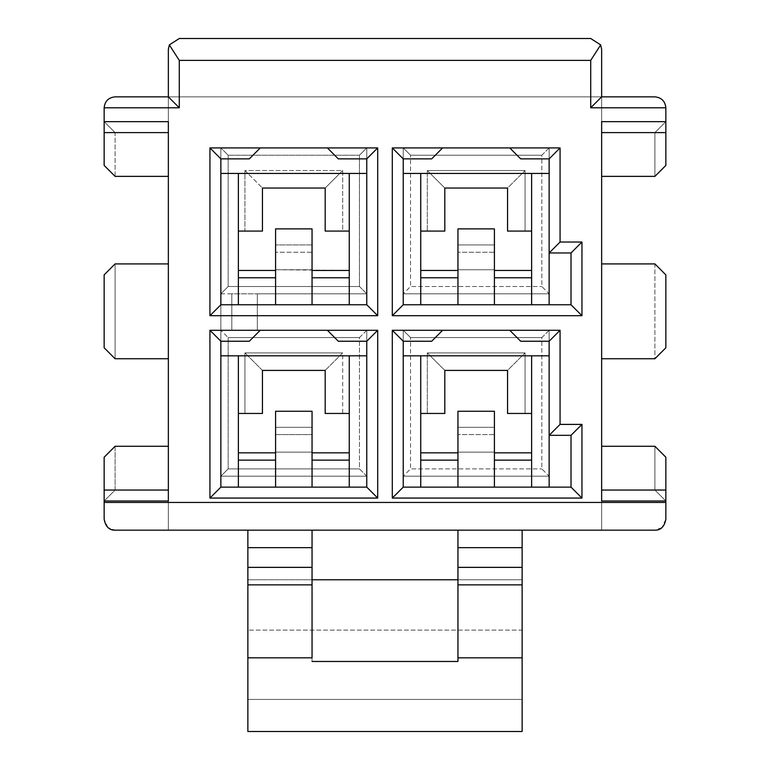 <?xml version="1.0" encoding="UTF-8"?>
<svg xmlns="http://www.w3.org/2000/svg" width="770" height="770" viewBox="0 0 770 770"><rect width="100%" height="100%" fill="white"/><g stroke="black" fill="none" stroke-linecap="round" stroke-linejoin="round"><path stroke-width="0.58" stroke-dasharray="3.85 2.89" d="M257.344 293.813L366.761 293.813L257.344 293.813L366.761 293.813L359.465 286.517L359.465 155.213L366.761 147.917L366.761 293.813L220.865 293.813L220.865 147.917L366.761 147.917L359.465 155.213L228.161 155.213L220.865 147.917L228.161 155.213L228.161 286.517L220.865 293.813L228.161 286.517L359.465 286.517L366.761 293.813L366.761 147.917L220.865 147.917L366.761 147.917L366.761 293.813L366.761 147.917L220.865 147.917L220.865 476.187L366.761 476.187L366.761 330.292L257.344 330.292L257.344 293.813L257.344 330.292L366.761 330.292L220.865 330.292L220.865 476.187L220.865 147.917L220.865 330.292L257.344 330.292L257.344 293.813L257.344 330.292L231.809 330.292L231.809 293.813L257.344 293.813M549.135 158.861L549.135 304.756L549.135 173.452L531.627 173.452L549.135 173.452L549.135 158.861L520.684 158.861L509.74 147.917L442.625 147.917L431.691 158.861L403.239 158.861L403.239 304.756L457.948 304.756L457.948 270.472L420.747 270.472L420.747 304.756L403.239 304.756L403.239 173.452L420.747 173.452L403.239 173.452L403.239 158.861L431.691 158.861L442.625 147.917L509.74 147.917L520.684 158.861L549.135 158.861M549.135 341.235L549.135 487.131L549.135 355.817L531.627 355.817L549.135 355.817L549.135 341.235L520.684 341.235L509.74 330.292L442.625 330.292L431.691 341.235L403.239 341.235L403.239 487.131L457.948 487.131L457.948 452.837L420.747 452.837L420.747 487.131L403.239 487.131L403.239 355.817L420.747 355.817L403.239 355.817L403.239 341.235L431.691 341.235L442.625 330.292L509.74 330.292L520.684 341.235L549.135 341.235M494.417 270.472L494.417 304.756L531.627 304.756L531.627 270.472L531.627 304.756L549.135 304.756L457.948 304.756L494.417 304.756L494.417 269.741L457.948 269.741L494.417 269.741L457.948 269.741L457.948 244.937L494.417 244.937L494.417 252.233L457.948 252.233L494.417 252.233L494.417 269.741L494.417 244.937L457.948 244.937L494.417 244.937L457.948 244.937L457.948 228.892L494.417 228.892L494.417 244.937L494.417 228.892L457.948 228.892L457.948 304.756L420.747 304.756L420.747 231.077L427.311 231.077L427.311 170.536L444.819 188.044L444.819 231.077L427.311 231.077L444.819 231.077L444.819 188.044L427.311 170.536L525.063 170.536L525.063 231.077L507.555 231.077L507.555 188.044L525.063 170.536L507.555 188.044L444.819 188.044L507.555 188.044L507.555 231.077L531.627 231.077L531.627 173.452L420.747 173.452L531.627 173.452L531.627 270.472L494.417 270.472L531.627 270.472L531.627 231.077L525.063 231.077L525.063 170.536L427.311 170.536L427.311 231.077L420.747 231.077L420.747 173.452L420.747 270.472L457.948 270.472L457.948 269.741L494.417 269.741L494.417 270.472M571.013 304.756L549.135 304.756L571.013 304.756L571.013 252.964L549.135 252.964L571.013 252.964L571.013 304.756M541.839 155.213L549.135 147.917L549.135 293.813L541.839 286.517L541.839 155.213L410.535 155.213L403.239 147.917L549.135 147.917L541.839 155.213L541.839 286.517L549.135 293.813L403.239 293.813L403.239 147.917L410.535 155.213L410.535 286.517L403.239 293.813L410.535 286.517L541.839 286.517L410.535 286.517L410.535 155.213L541.839 155.213M403.239 147.917L403.239 293.813L403.239 147.917L549.135 147.917L403.239 147.917L403.239 293.813L549.135 293.813L549.135 147.917L549.135 293.813L403.239 293.813L549.135 293.813L549.135 147.917L403.239 147.917M494.417 452.837L494.417 487.131L531.627 487.131L531.627 452.837L531.627 487.131L549.135 487.131L457.948 487.131L494.417 487.131L494.417 452.115L457.948 452.115L494.417 452.115L457.948 452.115L457.948 427.311L494.417 427.311L494.417 434.607L457.948 434.607L494.417 434.607L494.417 452.115L494.417 427.311L457.948 427.311L494.417 427.311L457.948 427.311L457.948 411.257L494.417 411.257L494.417 427.311L494.417 411.257L457.948 411.257L457.948 487.131L420.747 487.131L420.747 413.452L427.311 413.452L427.311 352.901L444.819 370.409L444.819 413.452L427.311 413.452L444.819 413.452L444.819 370.409L427.311 352.901L525.063 352.901L525.063 413.452L507.555 413.452L507.555 370.409L525.063 352.901L507.555 370.409L444.819 370.409L507.555 370.409L507.555 413.452L531.627 413.452L531.627 355.817L420.747 355.817L531.627 355.817L531.627 452.837L494.417 452.837L531.627 452.837L531.627 413.452L525.063 413.452L525.063 352.901L427.311 352.901L427.311 413.452L420.747 413.452L420.747 355.817L420.747 452.837L457.948 452.837L457.948 452.115L494.417 452.115L494.417 452.837M571.013 487.131L549.135 487.131L571.013 487.131L571.013 435.329L549.135 435.329L571.013 435.329L571.013 487.131M541.839 337.587L549.135 330.292L549.135 476.187L541.839 468.892L541.839 337.587L410.535 337.587L403.239 330.292L549.135 330.292L541.839 337.587L541.839 468.892L549.135 476.187L403.239 476.187L403.239 330.292L410.535 337.587L410.535 468.892L403.239 476.187L410.535 468.892L541.839 468.892L410.535 468.892L410.535 337.587L541.839 337.587M403.239 330.292L403.239 476.187L403.239 330.292L549.135 330.292L403.239 330.292L403.239 476.187L549.135 476.187L549.135 330.292L549.135 476.187L403.239 476.187L549.135 476.187L549.135 330.292L403.239 330.292M275.583 277.768L275.583 270.472L238.373 270.472L238.373 304.756L275.583 304.756L275.583 277.768L275.583 304.756L349.253 304.756L349.253 270.472L349.253 304.756L366.761 304.756L366.761 173.452L349.253 173.452L366.761 173.452L366.761 158.861L338.309 158.861L327.375 147.917L260.26 147.917L249.316 158.861L220.865 158.861L220.865 304.756L238.373 304.756L220.865 304.756L220.865 173.452L238.373 173.452L220.865 173.452L220.865 158.861L249.316 158.861L260.26 147.917L327.375 147.917L338.309 158.861L366.761 158.861L366.761 304.756L238.373 304.756L238.373 231.077L244.937 231.077L244.937 170.536L262.445 188.044L262.445 231.077L244.937 231.077L262.445 231.077L262.445 188.044L244.937 170.536L342.689 170.536L342.689 231.077L325.181 231.077L325.181 188.044L342.689 170.536L325.181 188.044L262.445 188.044L325.181 188.044L325.181 231.077L349.253 231.077L349.253 173.452L238.373 173.452L349.253 173.452L349.253 270.472L312.052 270.472L312.052 304.756L312.052 269.741L275.583 269.741L312.052 269.741L275.583 269.741L275.583 244.937L312.052 244.937L312.052 252.233L275.583 252.233L312.052 252.233L312.052 269.741L312.052 244.937L275.583 244.937L312.052 244.937L275.583 244.937L275.583 228.892L312.052 228.892L312.052 244.937L312.052 228.892L275.583 228.892L275.583 277.768M238.373 173.452L238.373 231.077L238.373 173.452M228.161 155.213L359.465 155.213L359.465 286.517L228.161 286.517L228.161 155.213M275.583 269.741L349.253 270.472L349.253 231.077L342.689 231.077L342.689 170.536L244.937 170.536L244.937 231.077L238.373 231.077L238.373 270.472L275.583 270.472L275.583 269.741M275.583 427.311L275.583 487.131L312.052 487.131L312.052 411.257L275.583 411.257L275.583 427.311L312.052 427.311L275.583 427.311L275.583 411.257L312.052 411.257L312.052 427.311L275.583 427.311L312.052 427.311L312.052 452.837L349.253 452.837L312.052 452.837L312.052 487.131L238.373 487.131L238.373 355.817L349.253 355.817L349.253 487.131L312.052 487.131L349.253 487.131L349.253 413.452L342.689 413.452L349.253 413.452L349.253 355.817L366.761 355.817L366.761 487.131L349.253 487.131L366.761 487.131L366.761 341.235L366.761 355.817L238.373 355.817L238.373 413.452L262.445 413.452L262.445 370.409L325.181 370.409L325.181 413.452L342.689 413.452L342.689 352.901L244.937 352.901L244.937 413.452L238.373 413.452L238.373 452.837L275.583 452.837L238.373 452.837L238.373 487.131L220.865 487.131L220.865 341.235L249.316 341.235L260.26 330.292L327.375 330.292L338.309 341.235L366.761 341.235L338.309 341.235L327.375 330.292L260.26 330.292L249.316 341.235L220.865 341.235L220.865 355.817L238.373 355.817L220.865 355.817L220.865 487.131L275.583 487.131L275.583 452.115L312.052 452.115L275.583 452.115L312.052 452.115L275.583 452.115L275.583 434.607L312.052 434.607L275.583 434.607L275.583 427.311M228.161 337.587L359.465 337.587L359.465 468.892L228.161 468.892L228.161 337.587L228.161 468.892L220.865 476.187L366.761 476.187L366.761 330.292L366.761 476.187L220.865 476.187L220.865 330.292L228.161 337.587L220.865 330.292L366.761 330.292L359.465 337.587L228.161 337.587M661.931 527.614L654.904 530.164L601.649 530.164L601.649 96.856L601.649 132.604L654.904 132.604L665.848 121.66L665.848 165.425L665.848 107.8C665.155 101.197 661.507 97.549 654.904 96.856C661.507 97.549 665.155 101.197 665.848 107.8L665.848 121.66L654.904 132.604L601.649 132.604L601.649 96.856L654.904 96.856L590.715 96.856L590.715 60.387L179.285 60.387L169.333 44.91L179.285 60.387L179.285 96.856L179.285 60.387L590.715 60.387L590.715 96.856L168.351 96.856L168.351 49.444L169.333 44.91L168.351 49.444L168.351 96.856L601.649 96.856L601.649 530.164L168.351 530.164L168.351 96.856L168.351 132.604L115.096 132.604L104.152 121.66L104.152 165.425L115.096 176.369L115.096 132.604L168.351 132.604L168.351 176.369L168.351 96.856L601.649 96.856L115.096 96.856L168.351 96.856L168.351 530.164L115.096 530.164L108.07 527.614M104.152 457.216L104.152 519.221L104.152 500.991L115.096 490.047L168.351 490.047L168.351 530.164L168.351 446.273L168.351 500.991L168.351 490.047L104.152 490.047L168.351 490.047L115.096 490.047L115.096 446.273L168.351 446.273L115.096 446.273L104.152 457.216L115.096 446.273L115.096 490.047L104.152 500.991L104.152 457.216M104.152 107.8L104.152 121.66L104.152 107.8C104.845 101.197 108.493 97.549 115.096 96.856C108.493 97.549 104.845 101.197 104.152 107.8M107.954 527.517L104.152 519.221C104.845 525.823 108.493 529.471 115.096 530.164L601.649 530.164L601.649 490.047L654.904 490.047L665.848 500.991L665.848 519.221L662.046 527.517M312.052 530.164L312.052 579.772L247.863 579.772L247.863 530.164L312.052 530.164L247.863 530.164L312.052 530.164L247.863 530.164L247.863 579.772L312.052 579.772L312.052 530.164M312.052 584.873L247.863 584.873L312.052 584.873M665.848 519.221L665.848 457.216L654.904 446.273L654.904 490.047L601.649 490.047L601.649 446.273L601.649 530.164L654.904 530.164C661.507 529.471 665.155 525.823 665.848 519.221M168.351 121.66L168.351 132.604L115.096 132.604L168.351 132.604L168.351 176.369L115.096 176.369L168.351 176.369L168.351 121.66M168.351 358.743L168.351 263.908L168.351 358.743L115.096 358.743L168.351 358.743L168.351 263.908L115.096 263.908L168.351 263.908L168.351 358.743M601.649 132.604L601.649 176.369L601.649 121.66L601.649 132.604L665.848 132.604L601.649 132.604L654.904 132.604L601.649 132.604L601.649 176.369L654.904 176.369L601.649 176.369L601.649 132.604M601.649 500.991L601.649 490.047L654.904 490.047L601.649 490.047L601.649 446.273L654.904 446.273L601.649 446.273L601.649 500.991M601.649 263.908L601.649 358.743L601.649 263.908L654.904 263.908L654.904 358.743L601.649 358.743L601.649 263.908L601.649 358.743L654.904 358.743L665.848 347.799L665.848 274.851L665.848 347.799L654.904 358.743L654.904 263.908L601.649 263.908M522.137 530.164L457.948 530.164L522.137 530.164L522.137 579.772L457.948 579.772L457.948 530.164L522.137 530.164L457.948 530.164L457.948 579.772L522.137 579.772L247.863 579.772L522.137 579.772L522.137 630.101L247.863 630.101L247.863 579.772L247.863 630.101L522.137 630.101L522.137 699.401L247.863 699.401L247.863 630.101L247.863 699.401L522.137 699.401L247.863 699.401L522.137 699.401L522.137 731.5L247.863 731.5L247.863 699.401L247.863 731.5L522.137 731.5L522.137 530.164M665.848 490.047L601.649 490.047L665.848 490.047M654.904 132.604L654.904 176.369L654.904 132.604L665.848 121.66L654.904 132.604M665.848 165.425L654.904 176.369L665.848 165.425M654.904 263.908L665.848 274.851L654.904 263.908M654.904 446.273L665.848 457.216L665.848 500.991L654.904 490.047L654.904 446.273M665.848 500.991L654.904 490.047L665.848 500.991M522.137 584.873L457.948 584.873L522.137 584.873M312.052 661.469L312.052 579.772L312.052 661.469L457.948 661.469L312.052 661.469M457.948 579.772L457.948 661.469L457.948 579.772M601.649 96.856L601.649 49.444L600.667 44.91L601.649 49.444L601.649 96.856M590.715 38.5L179.285 38.5L590.715 38.5M590.715 60.387L600.667 44.91L590.715 60.387M104.152 132.604L168.351 132.604L104.152 132.604M115.096 358.743L115.096 263.908L115.096 358.743L104.152 347.799L115.096 358.743M168.351 446.273L168.351 490.047L168.351 446.273M104.152 274.851L104.152 347.799L104.152 274.851L115.096 263.908L104.152 274.851M115.096 176.369L104.152 165.425L104.152 121.66L115.096 132.604L115.096 176.369M104.152 121.66L115.096 132.604L104.152 121.66M104.152 500.991L115.096 490.047L104.152 500.991M220.865 476.187L228.161 468.892L359.465 468.892L366.761 476.187L220.865 476.187M359.465 337.587L366.761 330.292L366.761 476.187L359.465 468.892L359.465 337.587M262.445 413.452L244.937 413.452L244.937 352.901L262.445 370.409L262.445 413.452M262.445 370.409L244.937 352.901L342.689 352.901L325.181 370.409L262.445 370.409M342.689 413.452L325.181 413.452L325.181 370.409L342.689 352.901L342.689 413.452M220.865 293.813L231.809 293.813L231.809 330.292L220.865 330.292L220.865 293.813"/><path stroke-width="1.16" d="M549.135 304.756L549.135 158.861L549.135 252.964L560.069 242.021L560.069 147.917L549.135 158.861L560.069 147.917L560.069 242.021L581.956 242.021L581.956 315.7L392.296 315.7L392.296 147.917L560.069 147.917L509.74 147.917L520.684 158.861L549.135 158.861L520.684 158.861L509.74 147.917L392.296 147.917L403.239 158.861L431.691 158.861L442.625 147.917L431.691 158.861L403.239 158.861L392.296 147.917L392.296 315.7L403.239 304.756L403.239 158.861L403.239 304.756L392.296 315.7L581.956 315.7L571.013 304.756L403.239 304.756L571.013 304.756L571.013 252.964L549.135 252.964L549.135 304.756M549.135 487.131L549.135 341.235L549.135 435.329L560.069 424.395L581.956 424.395L581.956 498.065L392.296 498.065L392.296 330.292L560.069 330.292L560.069 424.395L560.069 330.292L549.135 341.235L560.069 330.292L509.74 330.292L520.684 341.235L549.135 341.235L520.684 341.235L509.74 330.292L392.296 330.292L403.239 341.235L431.691 341.235L442.625 330.292L431.691 341.235L403.239 341.235L392.296 330.292L392.296 498.065L403.239 487.131L403.239 341.235L403.239 487.131L392.296 498.065L581.956 498.065L571.013 487.131L403.239 487.131L571.013 487.131L571.013 435.329L549.135 435.329L549.135 487.131M590.715 107.8L590.715 60.387L179.285 60.387L179.285 107.8L104.152 107.8L104.152 121.66L168.351 121.66L168.351 500.991L104.152 500.991L104.152 502.444L665.848 502.444L665.848 500.991L601.649 500.991L601.649 121.66L665.848 121.66L665.848 107.8L590.715 107.8L665.848 107.8L665.848 165.425L654.904 176.369L601.649 176.369L654.904 176.369L665.848 165.425L665.848 132.604L601.649 132.604L665.848 132.604L665.848 121.66L601.649 121.66L601.649 500.991L665.848 500.991L665.848 519.221C664.414 526.69 660.766 530.337 654.904 530.164L115.096 530.164C109.234 530.337 105.586 526.69 104.152 519.221L104.152 457.216L115.096 446.273L168.351 446.273L115.096 446.273L104.152 457.216L104.152 490.047L168.351 490.047L104.152 490.047L104.152 500.991L168.351 500.991L168.351 121.66L104.152 121.66L104.152 107.8C104.845 101.197 108.493 97.549 115.096 96.856L168.351 96.856L168.351 49.444L168.351 96.856L115.096 96.856C108.493 97.549 104.845 101.197 104.152 107.8L179.285 107.8L168.351 96.856L179.285 107.8L179.285 60.387L169.333 44.91L168.351 49.444L169.333 44.91L179.285 38.5L590.715 38.5L600.667 44.91L590.715 60.387L590.715 107.8L601.649 96.856L654.904 96.856C661.507 97.549 665.155 101.197 665.848 107.8C665.155 101.197 661.507 97.549 654.904 96.856L601.649 96.856L590.715 107.8M209.931 315.7L209.931 147.917L377.704 147.917L377.704 315.7L209.931 315.7L220.865 304.756L220.865 158.861L249.316 158.861L260.26 147.917L209.931 147.917L220.865 158.861L209.931 147.917L209.931 315.7L377.704 315.7L366.761 304.756L220.865 304.756L209.931 315.7M209.931 498.065L209.931 330.292L377.704 330.292L377.704 498.065L209.931 498.065L377.704 498.065L377.704 330.292L260.26 330.292L249.316 341.235L220.865 341.235L220.865 487.131L366.761 487.131L366.761 341.235L338.309 341.235L327.375 330.292L338.309 341.235L366.761 341.235L377.704 330.292L366.761 341.235L366.761 487.131L377.704 498.065L366.761 487.131L220.865 487.131L209.931 498.065L220.865 487.131L220.865 341.235L209.931 330.292L209.931 498.065M457.948 270.472L420.747 270.472L457.948 270.472M420.747 277.768L457.948 277.768L420.747 277.768M494.417 277.768L531.627 277.768L494.417 277.768M531.627 270.472L494.417 270.472L531.627 270.472M420.747 304.756L420.747 173.452L420.747 304.756M531.627 173.452L531.627 304.756L531.627 173.452M457.948 228.892L457.948 304.756L457.948 228.892L494.417 228.892L457.948 228.892M494.417 304.756L494.417 228.892L494.417 304.756M403.239 173.452L549.135 173.452L403.239 173.452M420.747 231.077L444.819 231.077L444.819 188.044L507.555 188.044L507.555 231.077L531.627 231.077L507.555 231.077L507.555 188.044L444.819 188.044L444.819 231.077L420.747 231.077M457.948 452.837L420.747 452.837L457.948 452.837M420.747 460.133L457.948 460.133L420.747 460.133M494.417 460.133L531.627 460.133L494.417 460.133M531.627 452.837L494.417 452.837L531.627 452.837M420.747 487.131L420.747 355.817L420.747 487.131M531.627 355.817L531.627 487.131L531.627 355.817M457.948 411.257L457.948 487.131L457.948 411.257L494.417 411.257L457.948 411.257M494.417 487.131L494.417 411.257L494.417 487.131M403.239 355.817L549.135 355.817L403.239 355.817M420.747 413.452L444.819 413.452L444.819 370.409L507.555 370.409L507.555 413.452L531.627 413.452L507.555 413.452L507.555 370.409L444.819 370.409L444.819 413.452L420.747 413.452M275.583 270.472L238.373 270.472L275.583 270.472M238.373 277.768L275.583 277.768L238.373 277.768M312.052 277.768L349.253 277.768L312.052 277.768M349.253 270.472L312.052 270.472L349.253 270.472M238.373 304.756L238.373 173.452L238.373 304.756M349.253 173.452L349.253 304.756L349.253 173.452M275.583 228.892L275.583 304.756L275.583 228.892L312.052 228.892L275.583 228.892M312.052 304.756L312.052 228.892L312.052 304.756M220.865 173.452L366.761 173.452L220.865 173.452M238.373 231.077L262.445 231.077L262.445 188.044L325.181 188.044L325.181 231.077L349.253 231.077L325.181 231.077L325.181 188.044L262.445 188.044L262.445 231.077L238.373 231.077M377.704 147.917L366.761 158.861L366.761 304.756L377.704 315.7L377.704 147.917L327.375 147.917L338.309 158.861L366.761 158.861L377.704 147.917M338.309 158.861L327.375 147.917L260.26 147.917L249.316 158.861L220.865 158.861L220.865 304.756L366.761 304.756L366.761 158.861L338.309 158.861M275.583 487.131L275.583 411.257L275.583 487.131M312.052 452.837L349.253 452.837L312.052 452.837M312.052 487.131L312.052 411.257L275.583 411.257L312.052 411.257L312.052 487.131M238.373 355.817L238.373 487.131L238.373 355.817M238.373 452.837L275.583 452.837L238.373 452.837M349.253 487.131L349.253 355.817L349.253 487.131M349.253 413.452L325.181 413.452L325.181 370.409L262.445 370.409L262.445 413.452L238.373 413.452L262.445 413.452L262.445 370.409L325.181 370.409L325.181 413.452L349.253 413.452M104.152 165.425L104.152 121.66L104.152 132.604L168.351 132.604L104.152 132.604L104.152 165.425L115.096 176.369L104.152 165.425M312.052 657.821L312.052 584.873L247.863 584.873L247.863 657.821L312.052 657.821L247.863 657.821L247.863 731.5L522.137 731.5L247.863 731.5L247.863 584.873L312.052 584.873L312.052 567.365L247.863 567.365L247.863 584.873L247.863 567.365L312.052 567.365L312.052 547.672L247.863 547.672L247.863 567.365L247.863 547.672L312.052 547.672L312.052 530.164L312.052 657.821M247.863 530.164L247.863 547.672L247.863 530.164M665.848 457.216L665.848 500.991L665.848 490.047L601.649 490.047L665.848 490.047L665.848 457.216L654.904 446.273L665.848 457.216M601.649 446.273L654.904 446.273L601.649 446.273M601.649 263.908L654.904 263.908L665.848 274.851L665.848 347.799L654.904 358.743L601.649 358.743L654.904 358.743L665.848 347.799L665.848 274.851L654.904 263.908L601.649 263.908M312.052 579.772L457.948 579.772L312.052 579.772M522.137 731.5L522.137 657.821L457.948 657.821L457.948 661.469L312.052 661.469L457.948 661.469L457.948 657.821L522.137 657.821L522.137 584.873L457.948 584.873L457.948 657.821L457.948 584.873L522.137 584.873L522.137 567.365L457.948 567.365L457.948 584.873L457.948 567.365L522.137 567.365L522.137 547.672L457.948 547.672L457.948 567.365L457.948 547.672L522.137 547.672L522.137 530.164L522.137 731.5M457.948 530.164L457.948 547.672L457.948 530.164M601.649 49.444L601.649 96.856L601.649 49.444L600.667 44.91L590.715 38.5L179.285 38.5L169.333 44.91L179.285 60.387L590.715 60.387L600.667 44.91L601.649 49.444M168.351 176.369L115.096 176.369L168.351 176.369M168.351 358.743L115.096 358.743L104.152 347.799L104.152 274.851L115.096 263.908L168.351 263.908L115.096 263.908L104.152 274.851L104.152 347.799L115.096 358.743L168.351 358.743M665.848 519.221L665.848 502.444L104.152 502.444L104.152 519.221C105.586 526.69 109.234 530.337 115.096 530.164L654.904 530.164C660.766 530.337 664.414 526.69 665.848 519.221M600.667 44.91L590.715 38.5L600.667 44.91M179.285 38.5L169.333 44.91L179.285 38.5M209.931 330.292L220.865 341.235L249.316 341.235L260.26 330.292L209.931 330.292M366.761 355.817L220.865 355.817L366.761 355.817M349.253 460.133L312.052 460.133L349.253 460.133M275.583 460.133L238.373 460.133L275.583 460.133M571.013 304.756L581.956 315.7L581.956 242.021L571.013 252.964L571.013 304.756M571.013 252.964L581.956 242.021L560.069 242.021L549.135 252.964L571.013 252.964M560.069 424.395L549.135 435.329L571.013 435.329L581.956 424.395L560.069 424.395M581.956 424.395L571.013 435.329L571.013 487.131L581.956 498.065L581.956 424.395"/></g></svg>
